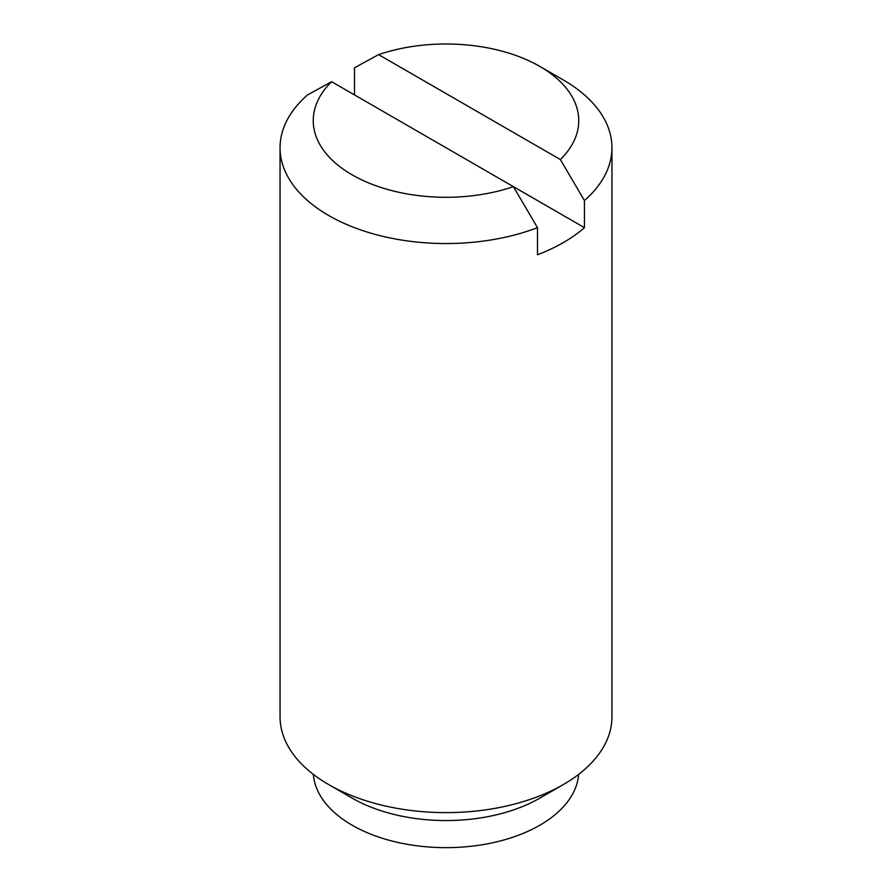 <?xml version="1.0" encoding="UTF-8"?>
<svg xmlns="http://www.w3.org/2000/svg" width="892" height="892" viewBox="0 0 892 892"><rect width="100%" height="100%" fill="white"/><g stroke="black" fill="none" stroke-linecap="round" stroke-linejoin="round"><path stroke-width="1.34" d="M378.576 54.613L560.366 159.556A132.752 76.645 0 0 0 539.872 66.443A132.752 76.645 0 0 0 378.576 54.613L354.503 67.803L354.503 94.909M280.055 147.738A165.945 95.812 0 0 1 307.562 94.909L331.634 81.707A132.752 76.645 0 0 0 352.128 174.832A132.752 76.645 0 0 0 513.424 186.662L537.497 227.661A165.945 95.812 0 0 1 328.657 215.485A165.945 95.812 0 0 1 280.055 147.738L280.055 716.811A165.945 95.812 0 0 0 328.657 784.559A165.945 95.812 0 0 0 563.343 784.559A165.945 95.812 0 0 0 611.945 716.811L611.945 147.738A165.945 95.812 0 0 0 563.343 79.99L539.872 66.443M352.128 798.106L328.657 784.559L352.128 798.106A132.752 76.645 0 0 0 539.872 798.106L563.343 784.559M537.497 227.661L537.497 254.755A165.945 95.812 0 0 0 584.438 227.661L584.438 200.566A165.945 95.812 0 0 0 611.945 147.738M331.634 81.707L584.438 227.661M584.438 200.566L560.366 159.556M313.371 774.39A132.752 76.645 0 0 0 352.128 825.2A132.752 76.645 0 0 0 494.079 842.449A132.752 76.645 0 0 0 578.629 774.39"/></g></svg>
